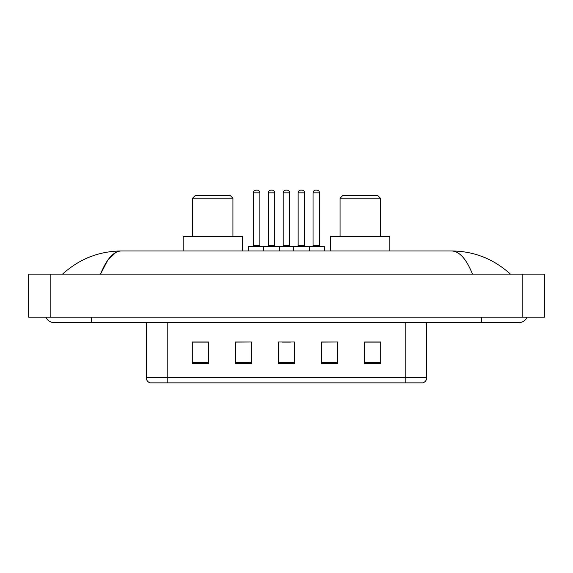 <?xml version="1.0" encoding="UTF-8"?>
<svg xmlns="http://www.w3.org/2000/svg" width="573" height="573" viewBox="0 0 573 573"><rect width="100%" height="100%" fill="white"/><g stroke="black" fill="none" stroke-linecap="round" stroke-linejoin="round"><path stroke-width="0.86" d="M45.969 317.184A8.616 8.616 0 0 0 53.948 322.563A8.616 8.616 0 0 1 45.969 317.184A8.616 8.616 0 0 0 53.948 322.563L519.052 322.563A8.616 8.616 0 0 0 527.031 317.184A8.616 8.616 0 0 1 519.052 322.563A8.616 8.616 0 0 0 527.031 317.184A8.616 8.616 0 0 1 519.052 322.563M472.496 274.116C466.322 258.917 459.381 251.203 451.689 250.974L121.311 250.974C113.619 251.203 106.678 258.917 100.504 274.116L107.753 260.199L115.725 252.485M50.18 274.116L544.35 274.116L544.35 317.184L28.65 317.184L28.65 274.116L50.18 274.116L50.18 317.184M451.689 250.974C473.907 251.146 493.496 258.86 510.436 274.116L508.602 272.454M64.398 272.454L62.564 274.116C79.425 258.896 99.007 251.175 121.311 250.974M405.197 382.857L405.197 377.693L426.727 377.693C426.577 380.271 425.288 381.99 422.853 382.857L150.147 382.857A5.386 5.386 0 0 1 146.273 377.693L146.273 322.563M380.701 363.533L380.701 342.002L364.557 342.002L364.557 363.533L380.701 363.533M337.64 363.533L337.64 342.002L321.489 342.002L321.489 363.533L337.64 363.533M208.443 363.533L208.443 342.002L192.299 342.002L192.299 363.533L208.443 363.533M251.511 363.533L251.511 342.002L235.36 342.002L235.36 363.533L251.511 363.533M294.572 363.533L294.572 342.002L278.428 342.002L278.428 363.533L294.572 363.533M364.557 342.11L379.627 342.11M251.511 342.002L235.36 342.11L251.511 342.002M193.373 342.11L208.443 342.11M337.64 342.002L321.489 342.11L337.64 342.002M282.41 342.11L290.482 342.11M192.564 198.215L232.939 198.215L230.246 195.529L195.257 195.529L192.564 198.215L192.564 236.434M232.939 198.215L232.939 236.434M242.358 250.974L242.358 236.434L183.145 236.434L183.145 250.974M340.061 198.215L380.436 198.215L377.743 195.529L342.754 195.529L340.061 198.215L340.061 236.434M380.436 198.215L380.436 236.434M389.855 250.974L389.855 236.434L330.642 236.434L330.642 250.974M308.732 246.125L323.802 246.125A0.537 0.537 0 0 1 324.347 246.662L263.458 246.662A0.537 0.537 0 0 1 263.995 246.125L279.072 246.125A0.537 0.537 0 0 1 279.61 246.662L279.61 250.974M274.768 245.588A0.537 0.537 0 0 0 275.305 246.125L267.77 246.125A0.537 0.537 0 0 0 268.307 245.588L274.768 245.588L274.768 192.836A2.693 2.693 0 0 0 272.075 190.143L270.993 190.143L272.075 190.143M274.768 192.836L268.307 192.836A2.693 2.693 0 0 1 270.993 190.143M268.307 192.836L268.307 245.588M264.16 246.125L249.09 246.125A0.537 0.537 0 0 0 248.546 246.662L263.458 246.662L263.458 250.974M293.283 250.974L293.283 246.662A0.537 0.537 0 0 1 293.82 246.125L308.897 246.125A0.537 0.537 0 0 1 309.434 246.662L309.434 250.974M304.585 245.588A0.537 0.537 0 0 0 305.123 246.125L297.588 246.125A0.537 0.537 0 0 0 298.125 245.588L304.585 245.588L304.585 192.836A2.693 2.693 0 0 0 301.892 190.143L300.818 190.143L301.892 190.143M304.585 192.836L298.125 192.836A2.693 2.693 0 0 1 300.818 190.143M298.125 192.836L298.125 245.588M253.395 192.836A2.693 2.693 0 0 1 256.088 190.143L257.162 190.143A2.693 2.693 0 0 1 259.856 192.836L253.395 192.836L253.395 245.588A0.537 0.537 0 0 1 252.858 246.125M259.856 192.836L259.856 245.588A0.537 0.537 0 0 0 260.393 246.125M248.546 246.662L248.546 250.974M293.985 246.125L278.908 246.125M283.22 192.836A2.693 2.693 0 0 1 285.906 190.143L286.987 190.143A2.693 2.693 0 0 1 289.673 192.836L283.22 192.836L283.22 245.588A0.537 0.537 0 0 1 282.675 246.125M289.673 192.836L289.673 245.588A0.537 0.537 0 0 0 290.217 246.125M313.037 192.836A2.693 2.693 0 0 1 315.73 190.143L316.805 190.143A2.693 2.693 0 0 1 319.498 192.836L313.037 192.836L313.037 245.588A0.537 0.537 0 0 1 312.5 246.125M319.498 192.836L319.498 245.588A0.537 0.537 0 0 0 320.035 246.125M324.347 246.662L324.347 250.974M481.37 317.184L481.37 322.563M91.63 317.184L91.63 322.563M522.82 274.116L522.82 317.184M146.273 377.693L167.803 377.693L167.803 382.857M167.803 322.563L167.803 377.693L405.197 377.693L405.197 322.563M294.572 362.781L278.428 362.781M251.511 362.781L235.36 362.781M208.443 362.781L192.299 362.781M337.64 362.781L321.489 362.781M380.701 362.781L364.557 362.781M253.395 245.588L259.856 245.588M283.22 245.588L289.673 245.588M313.037 245.588L319.498 245.588M426.727 377.693L426.727 322.563"/></g></svg>
